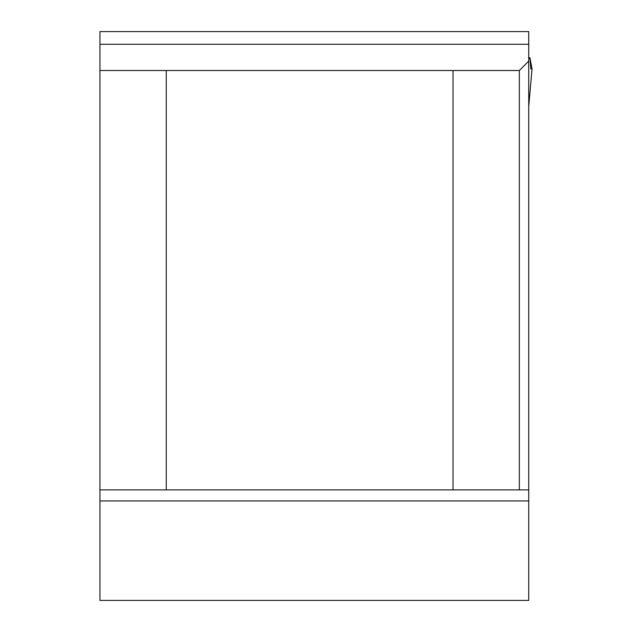 <?xml version="1.0" encoding="UTF-8"?>
<svg xmlns="http://www.w3.org/2000/svg" width="632" height="632" viewBox="0 0 632 632"><rect width="100%" height="100%" fill="white"/><g stroke="black" fill="none" stroke-linecap="round" stroke-linejoin="round"><path stroke-width="0.95" d="M528.731 489.887L528.731 600.4L99.951 600.4L99.951 31.6L528.731 31.6L528.731 489.887L519.338 489.887L519.338 70.5L453.033 70.5L453.033 489.887L519.338 489.887M453.033 489.887L166.263 489.887L166.263 70.5L453.033 70.5M166.263 489.887L99.951 489.887M99.951 70.5L166.263 70.5M528.731 157.447L528.731 153.434M519.338 70.5L528.731 61.106L528.731 106.429L532.049 68.849L529.924 57.717L528.731 57.717L529.948 57.702L530.793 68.849L532.041 68.849M528.731 151.641L528.731 93.812M528.731 59.084L529.924 57.717L528.731 57.702M528.731 500.939L99.951 500.939M99.951 44.295L528.731 44.295M532.049 68.849L528.731 106.5"/></g></svg>
